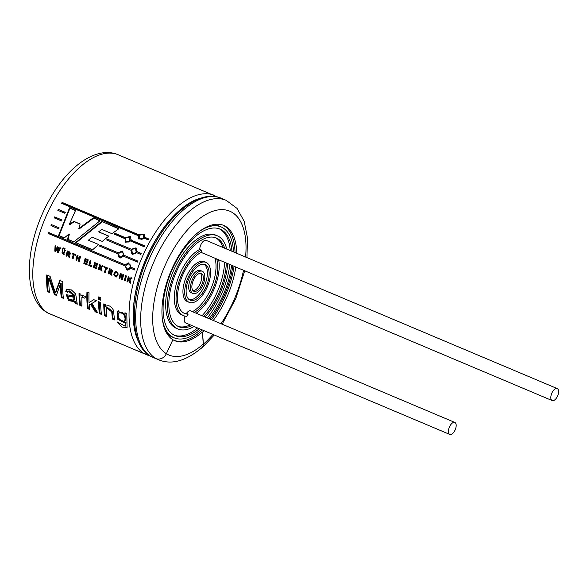 <?xml version="1.0" encoding="UTF-8"?>
<svg xmlns="http://www.w3.org/2000/svg" width="587" height="587" viewBox="0 0 587 587"><rect width="100%" height="100%" fill="white"/><g stroke="black" fill="none" stroke-linecap="round" stroke-linejoin="round"><path stroke-width="0.88" d="M453.626 422.383A6.501 3.199 -67.1 0 1 454.822 422.435A6.501 3.199 -67.1 0 1 455.248 429.669A6.501 3.199 -67.1 0 1 449.767 434.417A6.501 3.199 -67.1 0 1 448.945 428.268A6.501 3.199 -67.1 0 1 453.626 422.383M556.028 388.528A6.501 3.199 -67.1 0 1 557.232 388.587A6.501 3.199 -67.1 0 1 557.65 395.821A6.501 3.199 -67.1 0 1 552.169 400.569A6.501 3.199 -67.1 0 1 551.347 394.42A6.501 3.199 -67.1 0 1 556.028 388.528M199.756 249.424A36.123 17.786 -67.1 0 0 176.401 283.66A36.123 17.786 -67.1 0 0 181.838 314.925L183.577 315.659A36.123 17.786 -67.1 0 0 186.937 316.371A6.501 3.199 -67.1 0 1 188.185 314.104A33.716 16.605 -67.1 0 1 184.516 313.443A33.716 16.605 -67.1 0 1 179.571 283.778A33.716 16.605 -67.1 0 1 201.833 252.006A6.501 3.199 -67.1 0 1 201.495 250.15L199.756 249.424A6.501 3.199 -67.1 0 1 204.973 240.34A6.501 3.199 -67.1 0 1 206.169 240.391L557.232 388.587M201.114 252.373A6.501 3.199 -67.1 0 1 201.106 252.373L552.169 400.569M188.185 314.104L186.446 313.37A6.501 3.199 -67.1 0 1 189.462 310.868A6.501 3.199 -67.1 0 1 190.665 310.919L454.822 422.435M449.767 434.417L185.602 322.901A6.501 3.199 -67.1 0 1 185 316.122M199.301 328.683A57.797 28.462 -67.1 0 1 175.146 335.632A57.797 28.462 -67.1 0 1 167.809 281.012A57.797 28.462 -67.1 0 1 209.442 228.644A57.797 28.462 -67.1 0 1 220.103 229.135A57.797 28.462 -67.1 0 1 231.968 251.287M231.586 265.236A57.797 28.462 -67.1 0 1 209.023 318.675M199.543 231.381A60.204 29.643 -67.1 0 1 209.933 226.406A60.204 29.643 -67.1 0 1 221.042 226.912A60.204 29.643 -67.1 0 1 233.531 251.94M232.841 265.764A60.204 29.643 -67.1 0 1 210.278 319.203M200.857 329.344A60.204 29.643 -67.1 0 1 174.214 337.848A60.204 29.643 -67.1 0 1 162.416 319.335M219.222 228.798A57.797 28.462 -67.1 0 1 230.236 250.554M229.847 264.502A57.797 28.462 -67.1 0 1 207.292 317.941M197.562 327.95A57.797 28.462 -67.1 0 1 174.288 335.236M211.496 225.078A60.204 29.643 -67.1 0 1 219.303 226.178L221.042 226.912M174.214 337.848L172.475 337.114A60.204 29.643 -67.1 0 1 166.238 332.286M191.978 325.594A48.163 23.715 -67.1 0 1 178.896 326.754A48.163 23.715 -67.1 0 1 172.776 281.239A48.163 23.715 -67.1 0 1 207.468 237.603A48.163 23.715 -67.1 0 1 216.354 238.006A48.163 23.715 -67.1 0 1 224.652 248.191M226.347 263.027A48.163 23.715 -67.1 0 1 203.792 316.466M194.062 326.475A50.57 24.903 -67.1 0 1 177.956 328.977A50.57 24.903 -67.1 0 1 171.536 281.18A50.57 24.903 -67.1 0 1 207.959 235.358A50.57 24.903 -67.1 0 1 217.293 235.791A50.57 24.903 -67.1 0 1 226.736 249.071M227.697 263.6A50.57 24.903 -67.1 0 1 205.142 317.031M215.473 237.676A48.163 23.715 -67.1 0 1 222.913 247.457M224.608 262.294A48.163 23.715 -67.1 0 1 202.053 315.733M190.239 324.86A48.163 23.715 -67.1 0 1 178.037 326.35M177.956 328.977L176.217 328.243A50.57 24.903 -67.1 0 1 169.797 280.447A50.57 24.903 -67.1 0 1 206.228 234.624A50.57 24.903 -67.1 0 1 215.554 235.057L217.293 235.791M183.577 315.659A36.123 17.786 -67.1 0 1 178.14 284.394A36.123 17.786 -67.1 0 1 201.495 250.15M186.446 313.37A33.716 16.605 -67.1 0 1 183.665 313.025M201.561 264.466A19.268 9.487 -67.1 0 1 205.12 264.634A19.268 9.487 -67.1 0 1 206.367 286.074A19.268 9.487 -67.1 0 1 190.129 300.133A19.268 9.487 -67.1 0 1 187.686 281.921A19.268 9.487 -67.1 0 1 201.561 264.466M202.053 262.228A21.675 10.676 -67.1 0 1 206.052 262.411A21.675 10.676 -67.1 0 1 207.46 286.529A21.675 10.676 -67.1 0 1 189.197 302.349A21.675 10.676 -67.1 0 1 186.446 281.87A21.675 10.676 -67.1 0 1 202.053 262.228M204.21 264.355A19.268 9.487 -67.1 0 1 204.628 285.341A19.268 9.487 -67.1 0 1 189.3 299.678M189.197 302.349L187.458 301.615A21.675 10.676 -67.1 0 1 184.707 281.136A21.675 10.676 -67.1 0 1 200.321 261.494A21.675 10.676 -67.1 0 1 204.313 261.677L206.052 262.411M199.595 273.425A9.634 4.74 -67.1 0 1 201.37 273.505A9.634 4.74 -67.1 0 1 201.994 284.225A9.634 4.74 -67.1 0 1 193.879 291.255A9.634 4.74 -67.1 0 1 192.653 282.156A9.634 4.74 -67.1 0 1 199.595 273.425M200.086 271.187A12.041 5.929 -67.1 0 1 202.31 271.289A12.041 5.929 -67.1 0 1 203.087 284.688A12.041 5.929 -67.1 0 1 192.94 293.478A12.041 5.929 -67.1 0 1 191.413 282.098A12.041 5.929 -67.1 0 1 200.086 271.187M200.424 273.315A9.634 4.74 -67.1 0 1 200.255 283.492A9.634 4.74 -67.1 0 1 193.086 290.712M192.94 293.478L191.201 292.744A12.041 5.929 -67.1 0 1 189.674 281.364A12.041 5.929 -67.1 0 1 198.347 270.453A12.041 5.929 -67.1 0 1 200.571 270.556L202.31 271.289M214.967 258.221A33.716 16.605 -67.1 0 1 192.404 311.66M216.706 258.955A33.716 16.605 -67.1 0 1 194.143 312.394M218.672 259.784A36.123 17.786 -67.1 0 1 196.117 313.223M98.645 231.828L101.867 229.429L111.963 233.692L118.934 228.666L101.764 221.416L75.532 242.688L92.555 249.871L98.572 244.508L88.395 240.215L92.042 237.111L102.219 241.411L108.771 236.106L98.645 231.828L108.683 236.172M54.73 218.078A85.614 42.161 -67.1 0 1 55.149 217.146L62.002 220.044M54.679 216.889L62.024 219.986L61.628 220.991L54.239 217.872A86.7 42.69 112.9 0 1 54.679 216.889L55.149 217.146M144.549 234.455L139.141 235.204L138.767 234.763L144.373 234.191L144.651 237.243L148.599 238.909A86.7 42.69 112.9 0 0 148.078 239.826L144.131 238.161L138.803 239.048L138.246 235.68L61.576 203.315A86.7 42.69 112.9 0 1 62.105 202.398L138.767 234.763M148.467 239.144L144.651 237.243M143.499 234.822L143.932 237.786C142.685 239.401 141.35 239.694 139.926 238.674L139.537 238.263C138.892 234.859 140.212 233.707 143.499 234.822L143.558 237.353C142.311 238.982 140.975 239.283 139.537 238.263M62.083 203.528A85.614 42.161 -67.1 0 1 62.479 202.845L139.141 235.204M130.475 236.774L125.464 237.896L125.046 237.544L130.277 236.561L131.349 240.384L144.732 246.026M124.987 238.836L125.647 242.306L130.446 240.978L144.321 246.841A86.7 42.69 112.9 0 1 144.806 245.887L130.93 240.024M114.568 234.44L115.551 233.714L115.133 233.355L114.135 234.096L124.561 238.498M115.133 233.355L125.046 237.544M115.551 233.714L125.464 237.896M51.399 224.594L59.096 227.844L58.744 228.864L51.003 225.599A86.7 42.69 112.9 0 1 51.399 224.594M58.311 209.368A86.7 42.69 112.9 0 0 57.827 210.322L64.871 213.301L65.311 212.325L58.311 209.368L65.238 212.472M137.226 251.735L136.023 247.846L131.341 249.248L107.531 239.195L106.577 239.966L130.901 250.231L132.567 254.376L136.786 252.718L140.733 254.384A86.7 42.69 112.9 0 1 141.174 253.401L137.226 251.735L141.151 253.452M124.011 255.25L122.221 251.06L118.126 252.77L100.304 245.241L99.394 246.026L117.73 253.767L120.049 258.126L123.615 256.255L137.497 262.11A86.7 42.69 112.9 0 1 137.894 261.112L124.011 255.25M131.04 267.276L128.626 262.903L125.156 264.796L48.494 232.43A86.7 42.69 112.9 0 0 48.149 233.443L124.811 265.808L127.761 270.247L130.696 268.288L134.643 269.954A86.7 42.69 112.9 0 1 134.988 268.941L131.04 267.276M46.784 274.929A86.7 42.69 112.9 0 0 47.437 291.622L49.565 292.517A86.7 42.69 112.9 0 1 48.816 278.443L54.415 294.564L56.381 295.393L60.556 283.646A86.7 42.69 112.9 0 0 61.305 297.477L63.44 298.379A86.7 42.69 112.9 0 1 62.787 281.687L59.837 280.439L55.259 292.803L50.093 276.33L46.784 274.929M77.279 304.22L75.679 294.021L71.409 289.919L66.647 289.508L65.722 291.299L67.776 292.443L68.444 291.218L73.911 295.716L66.28 294.777L68.54 300.588L74.534 301.725L75.158 303.325L77.279 304.22M81.85 306.15L81.886 297.242L84.88 298.211L85.57 296.574L81.696 295.188L80.903 296.083A86.7 42.69 112.9 0 1 80.889 294.197L79.032 293.412A86.7 42.69 112.9 0 0 79.803 305.284L81.85 306.15M86.971 291.9A86.7 42.69 112.9 0 0 87.632 308.586L89.686 309.459A86.7 42.69 112.9 0 1 89.187 304.932L90.523 304.191L95.197 311.785L97.743 312.856L91.932 303.398L96.503 300.786L93.817 299.656L89.033 302.569A86.7 42.69 112.9 0 1 89.033 292.766L86.971 291.9M98.623 301.689L100.678 302.554A86.7 42.69 112.9 0 0 101.456 314.427L99.394 313.553A86.7 42.69 112.9 0 1 98.623 301.689M98.741 296.868A86.7 42.69 112.9 0 0 98.653 299.355L100.707 300.221A86.7 42.69 112.9 0 1 100.803 297.734L98.741 296.868M105.917 306.187L105.653 306.421A86.7 42.69 112.9 0 1 105.638 304.646L103.789 303.868A86.7 42.69 112.9 0 0 104.559 315.733L106.614 316.606L106.599 307.691L111.743 311.939L112.403 319.049L114.465 319.915L113.526 310.42C111.273 306.084 108.646 304.756 105.653 306.421L106.166 306.01M124.95 314.331L117.569 311.147L117.598 319.196L125.339 323.129L125.156 326.218L117.378 321.992L121.891 327.076L127.071 327.678L126.799 313.583L124.943 312.798A86.7 42.69 112.9 0 0 124.95 314.331L125.603 313.818A85.614 42.161 -67.1 0 1 125.596 313.069M55.655 249.842L55.941 246.21L55.068 245.843L54.767 251.155L55.692 251.544L57.467 248.235L57.343 252.241L58.267 252.63L60.549 248.162L59.705 247.802L58.15 250.95L58.34 247.222L57.321 246.797L55.655 249.842L56.249 249.746L57.9 246.745M62.046 248.793L63.506 254.663L65.377 250.201L64.533 249.842L63.557 253.349L62.684 253.657L61.995 252.748L62.89 249.145L62.046 248.793M63.147 247.846A86.7 42.69 112.9 0 0 62.919 248.653L63.601 248.947A86.7 42.69 112.9 0 1 63.836 248.14L63.147 247.846M64.379 248.367A86.7 42.69 112.9 0 0 64.152 249.174L64.834 249.468A86.7 42.69 112.9 0 1 65.069 248.661L64.379 248.367M68.774 257.062L69.369 256.952L67.982 254.142L67.395 254.222L68.774 257.062L69.787 257.495L68.892 254.729L69.435 254.758M69.486 254.648L68.892 254.729C72.04 254.472 69.295 250.825 67.314 251.016A86.7 42.69 112.9 0 0 66.03 255.91L66.874 256.262A86.7 42.69 112.9 0 1 67.395 254.222M73.294 254.465A86.7 42.69 112.9 0 0 72.238 258.529L73.081 258.889A86.7 42.69 112.9 0 1 74.138 254.824L75.378 255.345A86.7 42.69 112.9 0 1 75.606 254.516L72.289 253.114A86.7 42.69 112.9 0 0 72.062 253.944L73.881 254.406L72.062 253.944M77.191 255.184A86.7 42.69 112.9 0 0 75.906 260.078L76.75 260.43A86.7 42.69 112.9 0 1 77.293 258.302L78.944 258.999A86.7 42.69 112.9 0 0 78.401 261.127L79.245 261.486A86.7 42.69 112.9 0 1 80.529 256.592L79.685 256.24A86.7 42.69 112.9 0 0 79.164 258.17L77.506 257.473A86.7 42.69 112.9 0 1 78.034 255.543L77.191 255.184M85.122 258.529A86.7 42.69 112.9 0 0 83.838 263.424L87.008 264.766A86.7 42.69 112.9 0 1 87.214 263.937L84.888 262.954A86.7 42.69 112.9 0 1 85.232 261.626L87.324 262.506A86.7 42.69 112.9 0 1 87.544 261.685L85.445 260.797A86.7 42.69 112.9 0 1 85.739 259.718L87.991 260.665A86.7 42.69 112.9 0 1 88.219 259.836L85.122 258.529M88.798 265.522L91.741 266.762A86.7 42.69 112.9 0 1 91.946 265.933L89.855 265.053A86.7 42.69 112.9 0 1 90.919 261.032L90.075 260.672A86.7 42.69 112.9 0 0 88.798 265.522L89.4 265.412A85.614 42.161 -67.1 0 1 90.581 260.885M94.676 262.565A86.7 42.69 112.9 0 0 93.392 267.459L96.561 268.795A86.7 42.69 112.9 0 1 96.767 267.973L94.441 266.99A86.7 42.69 112.9 0 1 94.778 265.654L96.877 266.542A86.7 42.69 112.9 0 1 97.097 265.713L94.999 264.832A86.7 42.69 112.9 0 1 95.292 263.746L97.537 264.7A86.7 42.69 112.9 0 1 97.772 263.871L94.676 262.565M99.878 267.173A86.7 42.69 112.9 0 1 100.465 265.008L99.621 264.649A86.7 42.69 112.9 0 0 98.33 269.543L99.181 269.903A86.7 42.69 112.9 0 1 99.548 268.428L100.443 267.892L101.008 270.673L102.101 271.135L101.213 267.437L103.305 266.212L102.175 265.728L99.878 267.173L102.754 265.676M104.361 267.577L105.601 268.105A86.7 42.69 112.9 0 0 104.545 272.163L105.389 272.522A86.7 42.69 112.9 0 1 106.445 268.457L107.685 268.978A86.7 42.69 112.9 0 1 107.913 268.149L104.589 266.747A86.7 42.69 112.9 0 0 104.361 267.577L104.948 267.518A85.614 42.161 -67.1 0 1 105.095 266.968M111.662 272.449L111.075 272.537C114.23 272.28 111.508 268.641 109.498 268.824A86.7 42.69 112.9 0 0 108.213 273.711L109.057 274.07A86.7 42.69 112.9 0 1 109.571 272.03L110.958 274.87L111.963 275.296L111.075 272.537L111.618 272.559M117.987 275.105L116.417 276.969C113.284 275.663 113.027 273.865 115.661 271.561C117.554 271.752 118.332 272.933 117.987 275.105M120.357 273.403A86.7 42.69 112.9 0 0 119.073 278.297L119.858 278.627A86.7 42.69 112.9 0 1 120.673 275.435L121.538 279.339L122.39 279.698A86.7 42.69 112.9 0 1 123.674 274.804L122.888 274.474A86.7 42.69 112.9 0 0 122.015 277.746L121.179 273.755L120.357 273.403M125.589 275.619A86.7 42.69 112.9 0 0 124.305 280.505L125.156 280.865A86.7 42.69 112.9 0 1 126.44 275.971L125.589 275.619M128.538 279.273A86.7 42.69 112.9 0 1 129.133 277.108L128.289 276.756A86.7 42.69 112.9 0 0 127.005 281.643L127.849 282.002A86.7 42.69 112.9 0 1 128.215 280.527L129.111 279.999L129.676 282.773L130.769 283.235L129.881 279.537L131.972 278.311L130.835 277.827L128.538 279.273L131.422 277.783M69.273 224.425L75.584 210.366L69.537 207.82L58.575 235.534L64.254 237.926L68.745 234.264L67.571 239.327L73.764 241.939L100.069 220.705L93.282 217.843L78.79 228.629L80.126 224.007L73.859 221.365L69.273 224.425L69.75 224.667L74.307 221.666L73.859 221.365M217.777 197.078L118.317 154.799C97.978 146.009 71.232 163.707 52.632 194.246C41.875 211.907 34.714 230.574 31.148 250.253C25.813 281.393 32.879 304.323 47.07 312.57A8.592 7.455 -58.2 0 0 47.965 313.032L144.219 353.668A3.625 3.148 -58.2 0 0 146.831 353.521M201.172 348.304A8.592 5.232 -131.4 0 0 202.214 347.687A8.592 5.232 -131.4 0 0 203.425 344.143L202.449 331.971L203.249 344.07A8.379 5.1 48.6 0 1 202.075 347.526C186.123 360.961 171.712 365.077 158.842 359.875A86.48 42.587 -67.1 0 1 156.817 358.892M202.449 331.971A62.611 30.832 -67.1 0 1 186.387 341.26A62.611 30.832 -67.1 0 1 174.838 340.724A62.611 30.832 -67.1 0 1 172.894 339.734A62.611 30.832 112.9 0 1 171.91 268.919A62.611 30.832 112.9 0 1 223.713 225.43A62.611 30.832 112.9 0 1 236.766 253.305M246.951 257.605L247.494 238.065L244.207 221.336L237.023 208.392L226.186 200.336L221.204 198.23C203.073 189.762 174.941 208.341 155.988 241.653C129.778 285.128 126.807 343.879 150.47 356.265A3.625 3.148 -58.2 0 0 150.852 356.463L155.841 358.569A8.592 7.455 -58.2 0 0 166.356 353.712L172.901 339.712M202.618 332.044A62.611 30.832 112.9 0 0 204.093 330.708M213.257 320.458A62.611 30.832 112.9 0 0 235.82 267.026M174.068 340.372A62.611 30.832 112.9 0 0 184.824 340.599A62.611 30.832 112.9 0 0 202.354 329.975M211.518 319.724A62.611 30.832 112.9 0 0 234.081 266.293M235.027 252.571A62.611 30.832 112.9 0 0 222.833 225.092M69.537 207.82L69.926 208.238L59.118 235.607L58.575 235.534M59.118 235.607L64.372 237.83M67.571 239.327L68.114 239.408L69.266 234.404L68.745 234.264M68.114 239.408L73.874 241.844M99.841 220.866L93.282 217.843M93.671 218.261L79.267 228.871L78.79 228.629M74.307 221.666L80.096 224.109M69.926 208.238L75.481 210.579M129.676 282.773L130.277 282.663L129.698 279.911L129.111 279.999M130.277 282.663L130.666 282.831M128.795 276.969A85.614 42.161 -67.1 0 0 127.599 281.533L127.005 281.643M126.102 275.831A85.614 42.161 -67.1 0 0 124.906 280.395L124.305 280.505M121.538 279.339L122.14 279.229L121.26 275.362L120.673 275.435M123.395 274.687A85.614 42.161 -67.1 0 0 122.602 277.651L122.015 277.746M120.863 273.615A85.614 42.161 -67.1 0 0 119.667 278.187L119.073 278.297M117.106 274.753L116.094 276.051C114.326 275.098 114.252 273.916 115.874 272.485C117.004 272.669 117.415 273.425 117.106 274.753M115.874 272.485L116.453 272.427C117.583 272.603 118.002 273.351 117.701 274.672L116.094 276.051M110.958 274.87L111.552 274.76L110.165 271.942L109.571 272.03M110.004 269.037A85.614 42.161 -67.1 0 0 108.808 273.601L108.213 273.711M111.259 271.752L109.776 271.245A86.7 42.69 -67.1 0 1 110.114 270.005L112.014 270.519L112.102 271.524L111.259 271.752L111.581 270.768L110.114 270.005M105.469 272.192L104.545 272.163M107.759 268.707L106.445 268.457M104.948 267.518L106.188 268.039L105.601 268.105M105.146 272.052A85.614 42.161 -67.1 0 1 106.188 268.039M101.008 270.673L101.61 270.563L101.03 267.811L100.443 267.892M101.61 270.563L101.999 270.732M100.128 264.862A85.614 42.161 -67.1 0 0 98.932 269.433L98.33 269.543M96.958 266.241L94.778 265.654M97.618 264.421L95.292 263.746M95.182 262.778A85.614 42.161 -67.1 0 0 93.986 267.349L93.392 267.459M93.986 267.349L96.642 268.464M89.4 265.412L91.821 266.432M87.404 262.206L85.232 261.626M88.065 260.393L85.739 259.718M85.629 258.75A85.614 42.161 -67.1 0 0 84.44 263.314L83.838 263.424M84.44 263.314L87.096 264.436M78.401 261.127L79.003 261.017A85.614 42.161 -67.1 0 1 79.531 258.911L77.293 258.302M79.531 258.911L78.944 258.999M80.199 256.453A85.614 42.161 -67.1 0 0 79.751 258.097L79.164 258.17M77.697 255.396A85.614 42.161 -67.1 0 0 76.508 259.968L75.906 260.078M75.452 255.066L74.138 254.824M72.641 253.885A85.614 42.161 -67.1 0 1 72.795 253.327M73.881 254.406A85.614 42.161 -67.1 0 0 72.839 258.419L72.238 258.529M66.955 255.932L66.03 255.91M69.083 253.944L67.593 253.445A86.7 42.69 -67.1 0 1 67.931 252.197L68.518 252.139L69.67 253.87L69.083 253.944L69.361 253.004L67.931 252.197M66.632 255.8A85.614 42.161 -67.1 0 1 67.828 251.229M64.886 248.58A85.614 42.161 -67.1 0 0 64.731 249.13L64.152 249.174M63.653 248.059A85.614 42.161 -67.1 0 0 63.499 248.609L62.919 248.653M55.655 245.799L55.369 251.045L54.767 251.155M55.369 251.045L55.853 251.243M57.343 252.241L57.937 252.131L58.054 248.169L57.467 248.235M57.937 252.131L58.414 252.329M60.285 247.751L58.744 250.862L58.15 250.95M117.899 310.919L118.427 318.88L125.978 322.512L125.339 323.129M125.097 318.858L124.517 321.544C120.915 323.892 116.131 315.094 119.154 312.988C122.551 312.519 124.532 314.478 125.097 318.858M119.154 312.988L119.792 312.475C123.167 311.983 125.156 313.928 125.743 318.293L125.17 320.935L124.525 321.544M125.978 322.512L125.801 325.55L125.163 326.225M104.435 304.139A85.614 42.161 112.9 0 0 105.198 315.094L104.559 315.733M105.198 315.094L106.489 315.645M106.599 307.691L107.238 307.177L112.388 311.337L113.042 318.411L112.403 319.049M113.042 318.411L114.333 318.954M99.357 297.125A85.614 42.161 -67.1 0 0 99.298 298.893L98.653 299.355M99.298 298.893L100.729 299.495M99.269 301.96A85.614 42.161 112.9 0 0 100.032 312.915L99.394 313.553M100.032 312.915L101.324 313.458M90.523 304.191L89.187 304.932M91.168 303.626L95.835 311.139L95.197 311.785M95.835 311.139L96.914 311.602M96.371 300.735L91.932 303.398M87.588 292.157A85.614 42.161 112.9 0 0 88.263 307.948L87.632 308.586M88.263 307.948L89.554 308.491M81.549 295.569L80.903 296.083M79.678 293.691A85.614 42.161 112.9 0 0 80.441 304.646L79.803 305.284M80.441 304.646L81.718 305.189M68.444 291.218L69.083 290.704L74.556 295.173L73.911 295.716M66.632 294.557L69.508 300.155L75.173 301.102L74.534 301.725M75.173 301.102L75.796 302.687L75.158 303.325M75.796 302.687L76.721 303.075M68.422 291.9L66.368 290.763L65.722 291.299M73.602 300.258L74.255 299.641L74.659 296.751L74.013 297.315L69.193 296.303L67.96 296.934L68.694 298.952L73.602 300.258L74.013 297.315M74.659 296.751L69.831 295.723L68.209 296.501M54.415 294.564L55.053 293.926L49.462 277.981L48.816 278.443M55.053 293.926L56.616 294.586M61.305 297.477L61.943 296.839A85.614 42.161 112.9 0 1 61.202 283.183L60.556 283.646M61.943 296.839L63.315 297.418M60.483 280.014L55.904 292.194L55.259 292.803M47.4 275.193A85.614 42.161 112.9 0 0 48.075 290.983L47.437 291.622M48.075 290.983L49.433 291.556M48.992 232.643A85.614 42.161 -67.1 0 0 48.699 233.501L48.149 233.443M48.699 233.501L124.811 265.808M125.361 265.86L126.462 269.47M134.694 269.8L130.696 268.288M125.699 264.862L125.156 264.796M130.035 267.43L127.753 269.169C124.899 267.078 125.097 265.339 128.348 263.945C129.874 264.451 130.431 265.618 130.035 267.43M128.348 263.945L128.876 264.033C130.402 264.532 130.967 265.684 130.578 267.496L127.753 269.169M100.817 245.403L99.394 246.026M99.907 246.18L117.73 253.767M118.244 253.922L118.868 257.135M137.519 262.059L123.615 256.255M118.126 252.77L118.64 252.931M122.977 255.396L120.225 257.062C117.767 254.465 118.288 252.792 121.78 252.043C123.05 252.703 123.446 253.819 122.977 255.396M121.78 252.043L122.279 252.234C123.541 252.88 123.952 253.988 123.49 255.558L120.225 257.062M107.531 239.195L107.993 239.459L107.054 240.215M131.576 253.173L131.371 250.48L130.901 250.231M107.993 239.459L131.341 249.248M136.169 251.874C135.37 253.305 134.298 253.804 132.941 253.357C131.026 250.333 131.862 248.793 135.436 248.741L136.169 251.874M135.436 248.741L136.639 252.124C135.839 253.547 134.768 254.032 133.425 253.584L132.941 253.357M129.852 240.149C128.832 241.705 127.606 242.115 126.183 241.374C124.906 238.073 126.014 236.715 129.5 237.309L129.852 240.149M129.5 237.309L130.277 240.501C129.257 242.042 128.032 242.438 126.616 241.69L126.183 241.374M62.479 202.845L62.105 202.398M138.627 236.106L138.246 235.68M58.326 210.535A85.614 42.161 -67.1 0 1 58.737 209.728M58.759 228.813L51.003 225.599M51.517 225.753A85.614 42.161 -67.1 0 1 51.891 224.806M118.706 228.827L101.764 221.416M102.153 221.842L76.075 242.769L75.532 242.688M76.075 242.769L92.665 249.768M144.982 353.866A86.48 42.587 -67.1 0 0 147.22 354.974L50.966 314.339A86.48 42.587 -67.1 0 1 49.807 313.81M214.571 195.434A86.7 42.69 112.9 0 0 142.846 255.646A86.7 42.69 112.9 0 0 144.219 353.668M118.317 154.799A86.7 42.69 112.9 0 0 46.593 215.011A86.7 42.69 112.9 0 0 47.965 313.032M152.62 357.212L153.853 357.769A86.48 42.587 -67.1 0 1 152.693 357.241M203.249 344.07A78.1 38.463 -67.1 0 1 166.348 353.734M201.679 197.892A84.279 41.501 112.9 0 0 145.363 260.32A84.279 41.501 112.9 0 0 139.911 344.217M200.321 198.347A84.212 41.472 112.9 0 0 145.466 260.364A84.212 41.472 112.9 0 0 139.288 342.933M221.204 198.23A86.7 42.69 112.9 0 0 149.48 258.441A86.7 42.69 112.9 0 0 150.852 356.463M226.186 200.336A86.7 42.69 112.9 0 0 154.462 260.547A86.7 42.69 112.9 0 0 155.841 358.569M203.425 344.143A78.1 38.463 112.9 0 0 212.898 334.421M220.983 323.723A78.1 38.463 112.9 0 0 243.539 270.284M245.571 257.025A78.1 38.463 112.9 0 0 184.582 233.296A78.1 38.463 112.9 0 0 166.356 353.712M147.22 354.974L149.942 355.935M153.853 357.769L158.842 359.875M202.214 347.687L214.277 335.008M222.15 324.215L235.82 298.504L244.713 270.776M63.719 253.613L63.125 253.709M64.115 254.545L63.506 254.655M118.2 310.662L117.569 311.154M82.525 296.728L81.886 297.242M50.966 314.339L49.638 313.737"/></g></svg>
